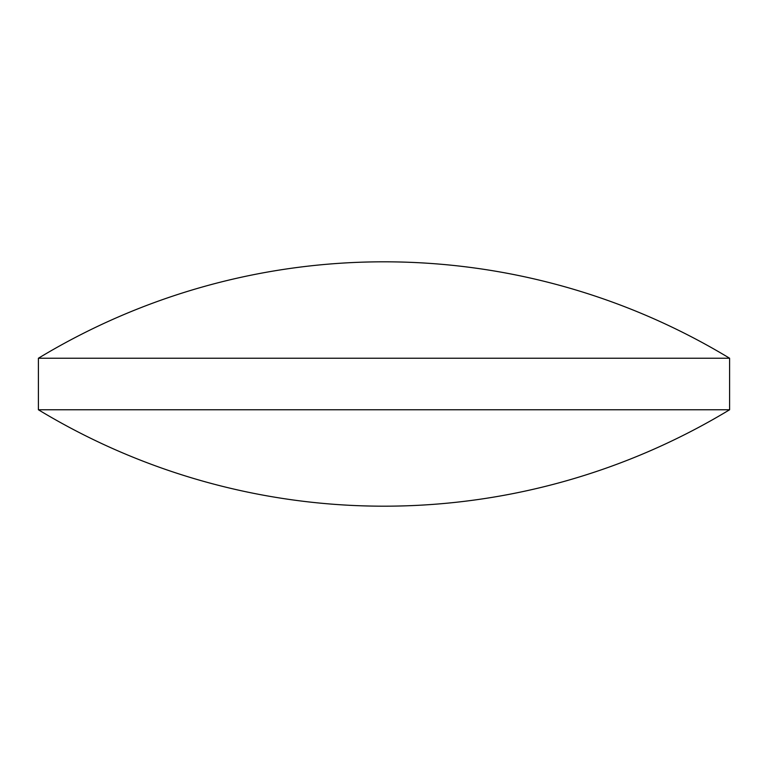 <?xml version="1.0" encoding="UTF-8"?>
<svg xmlns="http://www.w3.org/2000/svg" width="768" height="768" viewBox="0 0 768 768"><rect width="100%" height="100%" fill="white"/><g stroke="black" fill="none" stroke-linecap="round" stroke-linejoin="round"><path stroke-width="1.15" d="M384 409.757L38.4 409.757A667.526 667.526 0 0 0 729.6 409.757L384 409.757M729.6 409.757L729.6 358.243L38.4 358.243L38.4 409.757M729.6 358.243A667.526 667.526 0 0 0 38.4 358.243"/></g></svg>
